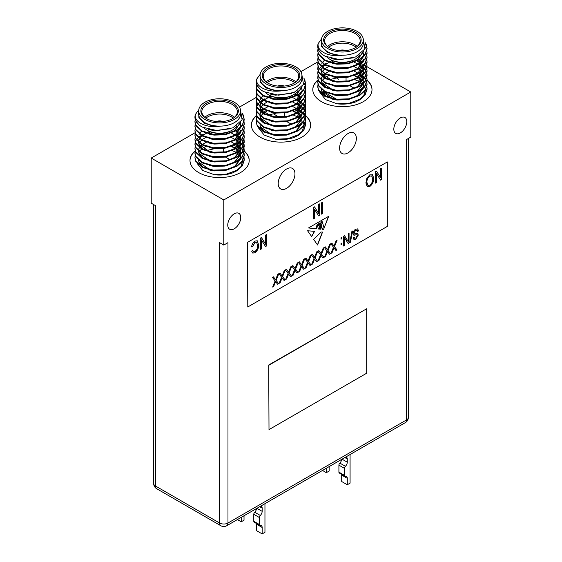 <?xml version="1.0" encoding="UTF-8"?>
<svg xmlns="http://www.w3.org/2000/svg" width="562" height="562" viewBox="0 0 562 562"><rect width="100%" height="100%" fill="white"/><g stroke="black" fill="none" stroke-linecap="round" stroke-linejoin="round"><path stroke-width="0.84" d="M316.835 225.594L316.167 226.711L316.961 227.343L317.382 226.367L316.905 225.615L316.308 226.795M311.685 236.609L314.572 231.361L307.569 230.743L311.685 236.609M313.666 239.419L321.19 232.001L322.567 232.064L317.558 244.969L313.666 239.419M284.288 270.561L285.292 269.978L282.602 276.63L285.067 279.883L284.063 280.459L282.11 277.881L280.136 282.728L279.131 283.311L281.597 277.199L278.914 273.659L279.918 273.083L282.103 275.963L284.288 270.561M297.256 263.065L298.26 262.489L295.577 269.135L298.043 272.387L297.038 272.97L295.085 270.392L293.111 275.24L292.107 275.816L294.572 269.711L291.889 266.17L292.893 265.587L295.078 268.474L297.256 263.065M310.231 255.577L311.236 255L308.552 261.646L311.018 264.899L310.013 265.482L308.053 262.897L306.086 267.751L305.082 268.327L307.547 262.222L304.857 258.682L305.868 258.099L308.046 260.979L310.231 255.577M323.206 248.088L324.211 247.505L321.527 254.157L323.993 257.41L322.988 257.993L321.028 255.408L319.061 260.255L318.057 260.838L320.523 254.734L317.832 251.186L318.837 250.61L321.021 253.49L323.206 248.088M336.181 240.599L337.186 240.016L334.495 246.669L336.968 249.921L335.964 250.497L334.004 247.919L332.037 252.767L331.025 253.35L333.498 247.238L330.807 243.697L331.812 243.121L333.997 246.001L336.181 240.599M341.036 243.508L341.914 243.002L341.914 244.4L341.036 244.906L341.036 243.508M351.889 231.403L352.564 231.01L350.449 242.264L349.775 242.651L351.889 231.403M255 242.405L252.626 246.592L251.6 246.894C251.917 244.4 253.041 242.468 254.972 241.091L257.248 240.782L258.653 244.892C258.759 248.095 257.501 250.75 254.881 252.851L252.774 253.069L251.727 251.263L252.752 250.371L253.518 251.657L254.923 251.488C256.876 249.886 257.782 247.884 257.628 245.489L256.623 242.229L254.86 242.327L252.626 246.592M318.689 204.456L319.715 203.865L319.715 215.267L318.619 215.899L314.453 209.212L314.453 218.302L313.427 218.899L313.427 207.49L314.523 206.858L318.689 213.532L318.689 204.456M372.184 174.494L373.716 178.238C373.835 181.561 372.529 184.315 369.796 186.5L367.288 186.746L365.89 182.896L366.895 178.217L369.803 174.796L372.718 174.901L372.255 174.536M247.786 242.524L247.786 306.978L387.33 226.409L387.33 161.954L247.512 242.363L247.786 306.978M380.643 168.684L381.668 168.094L381.668 179.496L380.579 180.128L376.407 173.44L376.407 182.531L375.381 183.128L375.381 171.719L376.484 171.087L380.643 177.768L380.643 168.684M321.64 202.749L322.665 202.158L322.665 213.567L321.64 214.157L321.64 202.749M265.58 235.113L266.606 234.523L266.606 245.931L265.517 246.556L261.351 239.876L261.351 248.966L260.318 249.556L260.318 238.155L261.421 237.515L265.58 244.196L265.58 235.113M355.683 229.212L357.713 228.91L358.514 230.877L357.636 231.509L357.081 230.202L355.606 230.392L353.898 233.054L354.236 233.876L357.685 233.63L358.296 235.057L355.837 239.152L353.948 239.433L353.238 237.733L354.116 237.094L354.594 238.232L355.809 238.021L357.418 235.534L357.137 234.705L353.603 235.035L353.02 233.595C353.175 231.663 354.067 230.195 355.683 229.212M348.18 233.666L349.058 233.16L349.058 242.939L348.124 243.479L344.555 237.747L344.555 245.538L343.67 246.044L343.67 236.272L344.611 235.731L348.18 241.449L348.18 233.666M341.036 237.796L341.914 237.283L341.914 238.681L341.036 239.194L341.036 237.796M329.69 244.344L330.695 243.76L328.011 250.413L330.477 253.666L329.473 254.242L327.52 251.664L325.546 256.511L324.541 257.094L327.007 250.989L324.323 247.442L325.328 246.866L327.513 249.746L329.69 244.344M316.722 251.832L317.727 251.249L315.036 257.902L317.502 261.154L316.497 261.737L314.544 259.152L312.57 264L311.566 264.583L314.032 258.478L311.348 254.93L312.353 254.354L314.537 257.234L316.722 251.832M303.747 259.321L304.752 258.745L302.061 265.39L304.534 268.643L303.522 269.226L301.569 266.641L299.595 271.495L298.591 272.071L301.063 265.966L298.373 262.426L299.377 261.843L301.562 264.73L303.747 259.321M290.772 266.817L291.776 266.233L289.093 272.879L291.559 276.139L290.554 276.715L288.594 274.137L286.627 278.984L285.622 279.567L288.088 273.455L285.398 269.915L286.402 269.331L288.587 272.219L290.772 266.817M277.797 274.305L278.801 273.722L276.118 280.375L278.583 283.627L277.579 284.203L275.619 281.625L273.652 286.472L272.647 287.056L275.113 280.951L272.422 277.403L273.427 276.827L275.612 279.707L277.797 274.305M319.3 229.008L319.258 229.064C319.413 227.498 319.335 227.491 319.026 229.036L318.275 228.966L319.806 226.1L320.256 223.543L318.633 225.713L318.359 225.383L316.16 228.748L308.454 227.975L328.679 216.3L323.564 229.5L322.307 229.366L323.564 226.395L322.714 223.114L322.047 223.472L321.59 221.878C320.593 223.149 320.551 224.105 321.457 224.751L321.457 227.42L320.705 229.205L320.249 229.163L321.155 227.47L320.916 224.779M321.078 225.074C320.178 225.425 320.031 226.254 320.642 227.561L319.708 229.106L320.284 227.968L320.192 226.992L319.595 227.259L320.192 226.992M319.757 227.849L319.455 227.174L320.052 226.907L319.455 227.174L319.427 229.078M319.258 229.064C319.413 227.498 319.335 227.491 319.026 229.036L318.31 228.903M387.33 161.954L247.512 242.363M381.528 168.171L381.668 179.496M381.528 179.418L380.502 180.009M376.407 182.531L376.407 173.44M376.273 182.453L375.381 182.966M376.414 171.122L380.643 177.768M372.578 174.824L373.716 178.238M373.575 178.154C373.695 181.477 372.388 184.231 369.656 186.422L369.796 186.5M369.656 186.422L367.218 186.703M371.594 175.92L369.67 176.039C367.632 177.697 366.663 179.77 366.775 182.257L367.204 184.582L367.871 185.291M369.789 185.172C371.882 183.472 372.845 181.35 372.69 178.807L371.665 175.962L369.81 176.124C367.766 177.782 366.803 179.847 366.916 182.334L367.941 185.334L369.789 185.172M322.525 202.243L322.665 213.567M322.525 213.483L321.64 213.996M319.574 203.943L319.715 215.267M319.574 215.19L318.549 215.78M314.453 218.302L314.453 209.212M314.313 218.225L313.427 218.737M314.46 206.893L318.689 213.532M266.465 234.6L266.606 245.931M266.465 245.847L265.44 246.437M261.351 248.966L261.351 239.876M261.211 248.882L260.318 249.395M261.351 237.557L265.58 244.196M252.486 246.514L251.621 246.76M257.178 240.74L258.653 244.892M258.513 244.814C258.625 248.018 257.361 250.666 254.741 252.767L254.881 252.851M254.741 252.767L252.71 253.026M252.661 250.455L253.455 251.614M256.553 242.194L254.86 242.327M357.643 228.875L358.514 230.877M358.373 230.792L357.615 231.34M357.01 230.167L355.606 230.392M355.472 230.315L353.898 233.054M353.758 232.977L354.165 233.834M357.615 233.595L358.296 235.057M358.156 234.972L355.837 239.152M355.697 239.068L353.877 239.391M353.997 237.185L354.524 238.19M354.327 235.176L357.137 234.705M354.186 235.099L353.54 234.993M352.388 231.108L350.449 242.264M350.309 242.18L349.81 242.468M348.918 233.244L349.058 242.939M348.918 242.854L348.047 243.36M344.555 245.538L344.555 237.747M344.415 245.461L343.67 245.889M344.548 235.766L348.18 241.449M341.773 243.079L341.914 244.4M341.773 244.315L341.036 244.744M341.773 237.368L341.914 238.681M341.773 238.604L341.036 239.033M336.961 240.143L334.495 246.669M334.362 246.585L336.968 249.921M336.828 249.837L335.872 250.385M332.037 252.767L334.004 247.919M331.896 252.689L331.116 253.139M331.756 243.149L333.997 246.001M330.477 243.894L328.011 250.413M327.871 250.329L330.477 253.666M330.337 253.581L329.388 254.129M325.546 256.511L327.52 251.664M325.405 256.434L324.625 256.883M325.272 246.894L327.513 249.746M323.986 247.638L321.527 254.157M321.387 254.073L323.993 257.41M323.853 257.326L322.904 257.881M319.061 260.255L321.028 255.408M318.921 260.178L318.141 260.627M318.787 250.638L321.021 253.49M317.502 251.383L315.036 257.902M314.896 257.817L317.502 261.154M317.361 261.077L316.413 261.625M312.57 264L314.544 259.152M312.43 263.922L311.65 264.372M312.296 254.382L314.537 257.234M311.011 255.127L308.552 261.646M308.412 261.569L311.018 264.899M310.877 264.821L309.929 265.369M306.086 267.751L308.053 262.897M305.946 267.667L305.166 268.116M305.812 258.134L308.046 260.979M304.527 258.871L302.061 265.39M301.92 265.313L304.534 268.643M304.393 268.566L303.438 269.114M299.595 271.495L301.569 266.641M299.462 271.411L298.675 271.86M299.321 261.878L301.562 264.73M298.036 262.616L295.577 269.135M295.436 269.058L298.043 272.387M297.902 272.31L296.954 272.858M293.111 275.24L295.085 270.392M292.971 275.155L292.191 275.605M292.837 265.622L295.078 268.474M291.552 266.36L289.093 272.879M288.952 272.802L291.559 276.139M291.418 276.054L290.47 276.602M286.627 278.984L288.594 274.137M286.487 278.9L285.707 279.356M286.353 269.367L288.587 272.219M285.067 270.104L282.602 276.63M282.461 276.546L285.067 279.883M284.927 279.799L283.979 280.347M280.136 282.728L282.11 277.881M279.995 282.651L279.216 283.1M279.862 273.111L282.103 275.963M278.576 273.856L276.118 280.375M275.977 280.29L278.583 283.627M278.443 283.543L277.495 284.091M273.652 286.472L275.619 281.625M273.511 286.395L272.732 286.845M273.378 276.855L275.612 279.707M317.453 244.814L322.398 232.057M319.005 225.236C320.101 223.873 320.2 223.17 319.307 223.121L319.904 222.896L319.307 223.121C318.338 224.329 318.24 225.032 319.005 225.236L318.513 225.257M320.157 223.613L319.666 224.294M319.455 224.772L318.563 225.657M318.289 225.369L317.804 225.629M317.572 225.98L317.375 226.353M316.926 227.343L316.16 228.748M316.02 228.671L308.552 227.919M323.564 229.5L328.461 216.426M323.424 229.415L322.335 229.303M321.914 223.395L322.714 223.114M321.316 224.667C320.41 224.027 320.452 223.072 321.45 221.8L321.59 221.878M321.316 224.688L321.457 227.42M321.316 227.336L320.705 229.205M320.937 224.997C320.038 225.341 319.89 226.17 320.509 227.477L320.642 227.561M319.975 229.134L320.024 228.615M320.27 228.032L320.509 227.477M319.546 228.523L319.623 227.772M319.279 227.673L318.9 227.8M319.118 228.98C319.279 227.42 319.202 227.413 318.886 228.959M321.731 222.264L322.567 222.924C322.665 221.814 322.384 221.47 321.731 221.892L322.426 222.847M322.012 223.002L322.567 222.924M322.117 221.583L321.597 222.187M322.047 221.526L321.597 221.814M316.167 226.711L316.476 227.259M318.352 224.484C317.249 224.161 317.01 224.652 317.642 225.973L318.19 223.936M317.242 225.889L317.642 225.973M318.218 224.4C317.108 224.076 316.877 224.575 317.502 225.889M318.865 225.151C318.099 224.955 318.204 224.252 319.167 223.044M311.552 236.525L314.432 231.277M268.72 364.991L269.001 429.607L366.684 373.21L366.684 308.756L268.72 364.991L269.001 429.607M366.684 308.756L269.001 365.152M236.63 125.832A17.759 10.256 180 0 1 232.162 130.18A17.759 10.256 180 0 1 207.041 130.18A17.759 10.256 180 0 1 204.139 127.974M204.765 117.289A17.759 10.256 180 0 1 232.162 115.681A17.759 10.256 180 0 1 234.431 117.289M233.321 118.16A16.776 9.687 0 0 0 231.46 116.889A16.776 9.687 0 0 0 205.882 118.16M217.993 121.631A4.243 2.452 180 0 1 221.203 121.631M206.345 118.498L206.345 118.498A18.75 10.826 180 0 1 206.345 103.19A18.75 10.826 180 0 1 232.858 103.19A18.75 10.826 180 0 1 232.858 118.498A18.75 10.826 180 0 1 206.345 118.498M232.499 118.701A17.759 10.256 0 0 0 237.361 111.648A17.759 10.256 0 0 0 232.162 104.399A17.759 10.256 0 0 0 212.801 102.172A17.759 10.256 0 0 0 201.842 111.648A17.759 10.256 0 0 0 206.704 118.701M222.7 121.518A4.932 2.845 0 0 0 216.496 121.518M222.39 121.547A4.932 2.845 0 0 0 216.806 121.547M198.681 110.84L198.681 114.065A20.92 12.076 0 0 0 204.807 122.607A20.92 12.076 0 0 0 227.603 125.221A20.92 12.076 0 0 0 240.522 114.065L240.522 110.84A20.92 12.076 0 0 0 234.389 102.305A20.92 12.076 0 0 0 211.593 99.685A20.92 12.076 0 0 0 198.681 110.84A20.92 12.076 0 0 0 204.807 119.383A20.92 12.076 0 0 0 227.603 122.003A20.92 12.076 0 0 0 240.522 110.84M240.487 110.194L242.103 119.854L232.794 127.862L217.08 130.63L202.229 127.075L199.391 125.291A24.672 14.24 180 0 1 194.93 117.128A24.672 14.24 180 0 1 195.358 114.5C194.684 118.744 197.424 122.165 203.57 124.75C208.144 126.457 213.349 127.005 219.201 126.408C213.553 126.295 208.713 125.108 204.673 122.839L198.843 117.437L198.681 111.416M242.665 114.493L244.266 119.509M242.391 113.51L243.43 115.365L244.266 119.79L242.341 125.6L237.045 130.426L225.987 134.487L213.216 134.859L202.158 131.543L195.773 125.53L194.93 122.024L195.19 119.509M244.266 119.228L242.341 125.045L237.045 129.864L225.987 133.925L213.216 134.297L202.158 130.988L195.773 124.975L194.93 121.469M244.056 157.557L244.266 160.072L242.341 165.881L237.045 170.708L232.619 172.892A24.672 14.24 0 0 1 214.312 174.705L202.798 170.539L197.114 163.401M236.581 148.607L238.365 149.773M239.728 150.855L240.311 151.382M244.266 159.51L242.341 165.326L237.045 170.153L226.563 174.094L214.312 174.705M237.045 144.975L239.054 146.373M239.398 146.654L239.995 147.174M240.164 147.321L241.414 148.614M241.653 148.895L242.988 150.848M243.142 151.129L243.915 153.082M243.992 153.363L244.266 155.316M244.056 153.082L244.266 155.597L242.341 161.406L237.045 166.233L225.987 170.293L213.216 170.665L202.158 167.35L195.773 161.343L194.93 157.831L195.19 155.316M237.045 144.413L238.365 145.298M239.728 146.38L240.164 146.766M240.311 146.9L241.653 148.333M241.878 148.614L243.142 150.567M243.276 150.848L243.992 152.801M244.266 155.035L242.341 160.851L237.045 165.671L225.987 169.731L213.216 170.103L202.158 166.795L195.773 160.781L194.93 157.276M244.056 148.607L244.266 151.122L242.341 156.931L237.045 161.758L225.987 165.818L213.216 166.19L202.158 162.875L195.773 156.861L194.93 153.356L195.19 150.841A29.603 17.092 0 0 0 189.998 160.472A29.603 17.092 0 0 0 198.667 172.555A29.603 17.092 0 0 0 230.926 176.264A29.603 17.092 0 0 0 249.205 160.472A29.603 17.092 0 0 0 244.266 151.023M237.045 139.938L238.653 141.034M239.728 141.898L240.501 142.608M240.627 142.734L241.653 143.858M241.878 144.139L243.142 146.092M243.276 146.373L243.992 148.326M244.266 150.56L242.341 156.376L237.045 161.196L225.987 165.256L213.216 165.628L202.158 162.32L195.773 156.306L194.93 152.801M236.089 135.456L238.07 136.692M238.365 136.91L239.054 137.423M239.398 137.704L241.414 139.664M241.653 139.945L242.988 141.898M243.142 142.179L243.915 144.132M243.992 144.406L244.266 146.366M244.056 144.125L244.266 146.647L242.341 152.457L237.045 157.283L225.987 161.343L213.216 161.715L202.158 158.4L195.773 152.386L194.93 148.881L195.19 146.366M237.045 135.463L238.365 136.348M239.728 137.423L241.653 139.383M241.878 139.664L243.142 141.617M243.276 141.898L243.992 143.851M244.266 146.085L242.341 151.895L237.045 156.721L225.987 160.781L213.216 161.154L202.158 157.838L195.773 151.831L194.93 148.326M244.056 139.65L244.266 142.165L242.341 147.982L237.045 152.808L225.987 156.861L213.216 157.241L202.158 153.925L195.773 147.911L194.93 144.406L195.19 141.891M237.045 130.988L238.653 132.077M239.728 132.948L240.164 133.335M244.266 141.61L242.341 147.42L237.045 152.246L225.987 156.306L213.216 156.679L202.158 153.363L195.773 147.349L194.93 143.844M244.056 135.175L244.266 137.69L242.341 143.507L237.045 148.326L225.987 152.386L213.216 152.759L202.158 149.45L195.773 143.436L194.93 139.931L195.19 137.416M244.266 137.135L242.341 142.945L237.045 147.771L225.987 151.831L213.216 152.204L202.158 148.888L195.773 142.874L194.93 139.369M244.056 130.7L244.266 133.215L242.341 139.032L237.045 143.851L225.987 147.911L213.216 148.284L202.158 144.975L195.773 138.962L194.93 135.456L195.19 132.941M239.363 123.682L240.164 124.385M244.266 132.66L242.341 138.47L237.045 143.296L225.987 147.349L213.216 147.729L202.158 144.413L195.773 138.4L194.93 134.894M244.056 126.225L244.266 128.74L242.341 134.55L237.045 139.376L225.987 143.436L213.216 143.809L202.158 140.493L195.773 134.487L194.93 130.981L195.19 128.459M244.266 128.178L242.341 133.995L237.045 138.821L225.987 142.874L213.216 143.247L202.158 139.938L195.773 133.925L194.93 130.419M244.056 121.75L244.266 124.265L242.341 130.075L237.045 134.901L225.987 138.962L213.216 139.334L202.158 136.018L195.773 130.012L194.93 126.499L195.19 123.984M242.622 118.336L243.992 121.469M244.266 123.703L242.341 129.52L237.045 134.339L225.987 138.4L213.216 138.772L202.158 135.463L195.773 129.45L194.93 125.944M231.748 146.366L236.089 148.326M194.937 144.125L195.274 142.172M195.365 141.891L196.321 139.938M196.51 139.664L198.203 137.704M198.505 137.423L199.454 136.643M199.686 136.468L201.175 135.463M201.653 135.182L203.556 134.206M209.471 132.239L210.771 131.972M234.354 134.571L235.576 135.175M206.338 132.555L209.471 131.677M236.202 126.569L237.045 127.068M236.454 126.155L237.045 126.506M298.036 90.384A17.759 10.256 180 0 1 293.561 94.732A17.759 10.256 180 0 1 268.439 94.732A17.759 10.256 180 0 1 265.538 92.526M266.163 81.841A17.759 10.256 180 0 1 293.561 80.225A17.759 10.256 180 0 1 295.837 81.841M294.72 82.712A16.776 9.687 0 0 0 292.858 81.434A16.776 9.687 0 0 0 267.28 82.712M279.391 86.176A4.243 2.452 180 0 1 282.609 86.176M267.744 83.05L267.744 83.05A18.75 10.826 180 0 1 267.744 67.742A18.75 10.826 180 0 1 294.256 67.742A18.75 10.826 180 0 1 294.256 83.05A18.75 10.826 180 0 1 267.744 83.05M293.898 83.246A17.759 10.256 0 0 0 298.759 76.2A17.759 10.256 0 0 0 293.561 68.95A17.759 10.256 0 0 0 274.2 66.723A17.759 10.256 0 0 0 263.241 76.2A17.759 10.256 0 0 0 268.102 83.246M284.098 86.07A4.932 2.845 0 0 0 277.902 86.07M283.789 86.098A4.932 2.845 0 0 0 278.211 86.098M260.08 75.392L260.08 78.617A20.92 12.076 0 0 0 266.205 87.159A20.92 12.076 0 0 0 289.008 89.772A20.92 12.076 0 0 0 301.92 78.617L301.92 75.392A20.92 12.076 0 0 0 295.795 66.857A20.92 12.076 0 0 0 272.992 64.237A20.92 12.076 0 0 0 260.08 75.392A20.92 12.076 0 0 0 266.205 83.935A20.92 12.076 0 0 0 289.008 86.555A20.92 12.076 0 0 0 301.92 75.392M301.885 74.739L303.508 84.398L294.193 92.414L278.478 95.182L263.627 91.627L260.789 89.843A24.672 14.24 180 0 1 256.328 81.68A24.672 14.24 180 0 1 256.757 79.045C256.082 83.295 258.822 86.717 264.969 89.302C269.542 91.009 274.755 91.557 280.607 90.953C274.951 90.847 270.111 89.66 266.072 87.391L260.241 81.989L260.08 75.968M304.07 79.045L305.665 84.061M303.789 78.062L304.829 79.916L305.672 84.342L303.74 90.152L298.443 94.978L287.386 99.038L274.614 99.411L263.557 96.095L257.171 90.082L256.328 86.576L256.595 84.061M305.672 83.78L303.74 89.59L298.443 94.416L287.386 98.476L274.614 98.849L263.557 95.533L257.171 89.527L256.328 86.021M305.454 122.109L305.672 124.624L303.74 130.433L298.443 135.259L294.017 137.444A24.672 14.24 0 0 1 275.71 139.257L264.196 135.091L258.513 127.953M297.979 113.159L299.771 114.325M301.127 115.407L301.71 115.927M305.672 124.061L303.74 129.878L298.443 134.697L287.962 138.645L275.71 139.257M298.443 109.527L300.452 110.925M300.796 111.206L301.401 111.726M301.562 111.873L302.813 113.166M303.051 113.447L304.386 115.4M304.541 115.681L305.314 117.634M305.391 117.915L305.665 119.868M305.454 117.634L305.672 120.149L303.74 125.958L298.443 130.784L287.386 134.845L274.614 135.217L263.557 131.901L257.171 125.888L256.328 122.383L256.595 119.868M298.443 108.965L299.771 109.85M301.127 110.925L301.562 111.318M301.71 111.452L303.051 112.885M303.276 113.166L304.541 115.119M304.681 115.4L305.391 117.353M305.672 119.587L303.74 125.403L298.443 130.222L287.386 134.283L274.614 134.655L263.557 131.346L257.171 125.333L256.328 121.828M305.454 113.152L305.672 115.674L303.74 121.483L298.443 126.31L287.386 130.37L274.614 130.742L263.557 127.426L257.171 121.413L256.328 117.908L256.595 115.393M298.443 104.49L300.052 105.586M301.127 106.45L301.899 107.159M302.033 107.286L303.051 108.41M303.276 108.691L304.541 110.644M304.681 110.925L305.391 112.878M305.672 115.112L303.74 120.921L298.443 125.748L287.386 129.808L274.614 130.18L263.557 126.864L257.171 120.858L256.328 117.353M297.488 100.008L299.469 101.244M299.771 101.455L300.452 101.975M300.796 102.256L302.813 104.216M303.051 104.497L304.386 106.45M304.541 106.731L305.314 108.677M305.391 108.958L305.665 110.918M305.454 108.677L305.672 111.192L303.74 117.008L298.443 121.835L287.386 125.888L274.614 126.267L263.557 122.952L257.171 116.938L256.328 113.433L256.595 110.918M298.443 100.015L299.771 100.9M301.127 101.975L303.051 103.935M303.276 104.216L304.541 106.169M304.681 106.45L305.391 108.403M305.672 110.637L303.74 116.446L298.443 121.273L287.386 125.333L274.614 125.705L263.557 122.39L257.171 116.383L256.328 112.871M305.454 104.202L305.672 106.717L303.74 112.533L298.443 117.353L287.386 121.413L274.614 121.785L263.557 118.477L257.171 112.463L256.328 108.958L256.595 106.443M298.443 95.533L300.052 96.629M301.127 97.5L301.562 97.886M305.672 106.162L303.74 111.971L298.443 116.798L287.386 120.858L274.614 121.23L263.557 117.915L257.171 111.901L256.328 108.396M305.454 99.727L305.672 102.242L303.74 108.059L298.443 112.878L287.386 116.938L274.614 117.31L263.557 114.002L257.171 107.988L256.328 104.483L256.595 101.968M305.672 101.687L303.74 107.497L298.443 112.323L287.386 116.383L274.614 116.755L263.557 113.44L257.171 107.426L256.328 103.921M305.454 95.252L305.672 97.767L303.74 103.577L298.443 108.403L287.386 112.463L274.614 112.836L263.557 109.52L257.171 103.513L256.328 100.008L256.595 97.493M300.761 88.234L301.562 88.936M305.672 97.205L303.74 103.022L298.443 107.848L287.386 111.901L274.614 112.274L263.557 108.965L257.171 102.951L256.328 99.446M305.454 90.777L305.672 93.292L303.74 99.102L298.443 103.928L287.386 107.988L274.614 108.361L263.557 105.045L257.171 99.038L256.328 95.526L256.595 93.011M305.672 92.73L303.74 98.547L298.443 103.366L287.386 107.426L274.614 107.799L263.557 104.49L257.171 98.476L256.328 94.971M305.454 86.302L305.672 88.817L303.74 94.627L298.443 99.453L287.386 103.513L274.614 103.886L263.557 100.57L257.171 94.556L256.328 91.051L256.595 88.536M304.021 82.888L305.391 86.021M305.672 88.255L303.74 94.072L298.443 98.891L287.386 102.951L274.614 103.324L263.557 100.015L257.171 94.002L256.328 90.496M293.146 110.918L297.488 112.878M256.335 108.677L256.672 106.724M256.764 106.443L257.726 104.49M257.909 104.209L259.602 102.256M259.904 101.975L260.852 101.195M261.084 101.012L262.573 100.015M263.051 99.734L264.955 98.757M270.87 96.79L272.17 96.516M295.752 99.123L296.975 99.727M267.737 97.107L270.87 96.228M297.6 91.121L298.443 91.62M297.86 90.707L298.443 91.058M359.434 54.936A17.759 10.256 180 0 1 354.959 59.284A17.759 10.256 180 0 1 329.838 59.284A17.759 10.256 180 0 1 326.936 57.078M327.569 46.393A17.759 10.256 180 0 1 354.959 44.777A17.759 10.256 180 0 1 357.235 46.393M356.118 47.264A16.776 9.687 0 0 0 354.264 45.986A16.776 9.687 0 0 0 328.679 47.264M340.797 50.728A4.243 2.452 180 0 1 344.007 50.728M329.142 47.601L329.142 47.601A18.75 10.826 180 0 1 329.142 32.294A18.75 10.826 180 0 1 355.655 32.294A18.75 10.826 180 0 1 355.655 47.601A18.75 10.826 180 0 1 329.142 47.601M355.296 47.798A17.759 10.256 0 0 0 360.158 40.752A17.759 10.256 0 0 0 354.959 33.502A17.759 10.256 0 0 0 335.605 31.275A17.759 10.256 0 0 0 324.639 40.752A17.759 10.256 0 0 0 329.501 47.798M345.504 50.622A4.932 2.845 0 0 0 339.3 50.622M345.194 50.65A4.932 2.845 0 0 0 339.61 50.65M321.478 39.944L321.478 43.169A20.92 12.076 0 0 0 327.611 51.711A20.92 12.076 0 0 0 350.407 54.324A20.92 12.076 0 0 0 363.319 43.169L363.319 39.944A20.92 12.076 0 0 0 357.193 31.409A20.92 12.076 0 0 0 334.397 28.788A20.92 12.076 0 0 0 321.478 39.944A20.92 12.076 0 0 0 327.611 48.487A20.92 12.076 0 0 0 350.407 51.1A20.92 12.076 0 0 0 363.319 39.944M363.291 39.291L364.907 48.95L355.591 56.959L339.877 59.734L325.026 56.179L322.188 54.395A24.672 14.24 180 0 1 317.734 46.232A24.672 14.24 180 0 1 318.155 43.597C317.481 47.847 320.221 51.268 326.367 53.854C330.941 55.554 336.153 56.109 342.005 55.505C336.357 55.399 331.51 54.212 327.477 51.943L321.64 46.534L321.478 40.52M365.469 43.597L367.063 48.613M365.188 42.614L366.227 44.468L367.07 48.894L365.138 54.704L359.842 59.53L348.784 63.583L336.013 63.963L324.955 60.647L318.57 54.633L317.734 51.128L317.994 48.613M367.07 48.332L365.138 54.142L359.842 58.968L348.784 63.028L336.013 63.401L324.955 60.085L318.57 54.078L317.734 50.566M366.86 86.66L367.07 89.175L365.138 94.985L359.842 99.811L355.423 101.996A24.672 14.24 0 0 1 337.109 103.808L325.595 99.643L319.918 92.505M359.378 77.711L361.169 78.877M362.532 79.952L363.108 80.478M367.07 88.613L365.138 94.43L359.842 99.249L349.36 103.197L337.109 103.808M359.842 74.072L361.851 75.477M362.202 75.758L362.799 76.277M362.961 76.425L364.218 77.718M364.45 77.999L365.792 79.952M365.939 80.233L366.719 82.185M366.789 82.459L367.063 84.419M366.86 82.185L367.07 84.7L365.138 90.51L359.842 95.336L348.784 99.397L336.013 99.769L324.955 96.453L318.57 90.44L317.734 86.934L317.994 84.419M359.842 73.517L361.169 74.402M362.532 75.477L362.961 75.87M363.108 76.003L364.45 77.437M364.675 77.718L365.939 79.671M366.08 79.952L366.789 81.904M367.07 84.138L365.138 89.948L359.842 94.774L348.784 98.835L336.013 99.207L324.955 95.891L318.57 89.885L317.734 86.379M366.86 77.704L367.07 80.225L365.138 86.035L359.842 90.861L348.784 94.915L336.013 95.294L324.955 91.978L318.57 85.965L317.734 82.459L317.994 79.945M359.842 69.042L361.45 70.131M362.532 71.002L363.305 71.711M363.431 71.838L364.45 72.962M364.675 73.243L365.939 75.196M366.08 75.477L366.789 77.43M367.07 79.663L365.138 85.473L359.842 90.299L348.784 94.36L336.013 94.732L324.955 91.416L318.57 85.41L317.734 81.897M358.886 64.56L360.867 65.796M361.169 66.007L361.851 66.527M362.202 66.808L364.218 68.768M364.45 69.042L365.792 71.002M365.939 71.276L366.719 73.229M366.789 73.51L367.063 75.47M366.86 73.229L367.07 75.744L365.138 81.56L359.842 86.386L348.784 90.44L336.013 90.812L324.955 87.503L318.57 81.49L317.734 77.985L317.994 75.47M359.842 64.56L361.169 65.452M362.532 66.527L364.45 68.487M364.675 68.768L365.939 70.721M366.08 71.002L366.789 72.948M367.07 75.189L365.138 80.998L359.842 85.824L348.784 89.885L336.013 90.257L324.955 86.941L318.57 80.928L317.734 77.423M366.86 68.754L367.07 71.269L365.138 77.085L359.842 81.904L348.784 85.965L336.013 86.337L324.955 83.028L318.57 77.015L317.734 73.51L317.994 70.995M359.842 60.085L361.45 61.181M362.532 62.052L362.961 62.438M367.07 70.714L365.138 76.523L359.842 81.35L348.784 85.41L336.013 85.782L324.955 82.466L318.57 76.453L317.734 72.948M366.86 64.279L367.07 66.794L365.138 72.61L359.842 77.43L348.784 81.49L336.013 81.862L324.955 78.554L318.57 72.54L317.734 69.035L317.994 66.52M367.07 66.232L365.138 72.048L359.842 76.875L348.784 80.928L336.013 81.3L324.955 77.992L318.57 71.978L317.734 68.473M366.86 59.804L367.07 62.319L365.138 68.128L359.842 72.955L348.784 77.015L336.013 77.387L324.955 74.072L318.57 68.065L317.734 64.56L317.994 62.038M362.16 52.786L362.961 53.488M367.07 61.757L365.138 67.573L359.842 72.393L348.784 76.453L336.013 76.825L324.955 73.517L318.57 67.503L317.734 63.998M366.86 55.329L367.07 57.844L365.138 63.654L359.842 68.48L348.784 72.54L336.013 72.912L324.955 69.597L318.57 63.583L317.734 60.078L317.994 57.563M367.07 57.282L365.138 63.099L359.842 67.918L348.784 71.978L336.013 72.35L324.955 69.042L318.57 63.028L317.734 59.523M366.86 50.854L367.07 53.369L365.138 59.179L359.842 64.005L348.784 68.065L336.013 68.438L324.955 65.122L318.57 59.108L317.734 55.603L317.994 53.088M365.419 47.44L366.789 50.573M367.07 52.807L365.138 58.617L359.842 63.443L348.784 67.503L336.013 67.876L324.955 64.56L318.57 58.553L317.734 55.048M354.545 75.47L358.886 77.43M317.734 73.229L318.071 71.276M318.162 70.995L319.125 69.042M319.307 68.761L321 66.808M321.302 66.527L322.251 65.74M322.483 65.564L323.979 64.567M324.45 64.286L326.353 63.309M332.268 61.342L333.575 61.068M357.151 63.668L358.373 64.279M329.135 61.658L332.268 60.78M359.006 55.673L359.842 56.172M359.258 55.259L359.842 55.61M301.935 112.941A29.603 17.092 0 0 0 301.267 112.569M301.049 112.449A29.603 17.092 0 0 0 300.227 112.028M299.455 111.662A29.603 17.092 0 0 0 298.858 111.395M298.45 111.22A29.603 17.092 0 0 0 295.289 110.054M256.581 115.358A29.603 17.092 0 0 0 251.397 125.024A29.603 17.092 0 0 0 260.065 137.107A29.603 17.092 0 0 0 292.331 140.816A29.603 17.092 0 0 0 310.603 125.024A29.603 17.092 0 0 0 305.672 115.575M256.504 115.751A29.603 17.092 0 0 0 251.397 125.185M363.333 77.493A29.603 17.092 0 0 0 362.666 77.12M362.448 77.001A29.603 17.092 0 0 0 361.626 76.58M360.853 76.214A29.603 17.092 0 0 0 360.256 75.947M359.849 75.772A29.603 17.092 0 0 0 356.687 74.606M317.98 79.909A29.603 17.092 0 0 0 312.795 89.576A29.603 17.092 0 0 0 321.471 101.659A29.603 17.092 0 0 0 353.73 105.361A29.603 17.092 0 0 0 372.002 89.576A29.603 17.092 0 0 0 367.07 80.127M317.902 80.303A29.603 17.092 0 0 0 312.802 89.737M286.585 188.347A11.844 6.835 120 0 0 294.319 177.915A11.844 6.835 120 0 0 292.5 168.424A11.844 6.835 120 0 0 286.585 169.014A11.844 6.835 120 0 0 278.843 179.447A11.844 6.835 120 0 0 280.663 188.937A11.844 6.835 120 0 0 286.585 188.347M347.983 152.899A11.844 6.835 120 0 0 355.718 142.467A11.844 6.835 120 0 0 353.905 132.976A11.844 6.835 120 0 0 347.983 133.566A11.844 6.835 120 0 0 340.249 143.998A11.844 6.835 120 0 0 342.061 153.489A11.844 6.835 120 0 0 347.983 152.899M234.256 228.79A9.175 5.297 120 0 0 240.248 220.704A9.175 5.297 120 0 0 238.843 213.349A9.175 5.297 120 0 0 234.256 213.806A9.175 5.297 120 0 0 228.256 221.892A9.175 5.297 120 0 0 229.661 229.247A9.175 5.297 120 0 0 234.256 228.79M400.313 132.92A9.175 5.297 120 0 0 406.305 124.834A9.175 5.297 120 0 0 404.9 117.479A9.175 5.297 120 0 0 400.313 117.936A9.175 5.297 120 0 0 394.313 126.021A9.175 5.297 120 0 0 395.725 133.377A9.175 5.297 120 0 0 400.313 132.92M240.529 148.389A29.603 17.092 0 0 0 239.869 148.017M239.644 147.897A29.603 17.092 0 0 0 238.822 147.476M238.056 147.111A29.603 17.092 0 0 0 237.459 146.844M237.052 146.668A29.603 17.092 0 0 0 233.89 145.502M195.105 151.199A29.603 17.092 0 0 0 189.998 160.634M344.492 475.361A1.974 1.138 120 0 0 344.899 476.267L339.322 473.042A1.974 1.138 -60 0 1 338.914 472.143L344.492 475.361L344.492 468.364L338.914 465.139A1.974 1.138 -60 0 1 339.841 463.088A3.948 2.276 120 0 0 341.682 459.379M338.914 472.143L338.914 465.139M350.077 454.532L350.077 483.144L347.281 484.753L341.703 481.536L341.703 475.087A3.948 2.276 120 0 0 341.626 474.377M342.04 459.168L347.281 462.196A3.948 2.276 -60 0 1 345.426 466.305A1.974 1.138 120 0 0 344.492 468.364M344.899 476.267A1.974 1.138 120 0 0 345.426 476.344A3.948 2.276 -60 0 1 346.466 476.506A3.948 2.276 -60 0 1 347.281 478.311L341.703 475.087M347.281 484.753L347.281 478.311M345.827 456.983A3.948 2.276 -60 0 1 346.466 457.166A3.948 2.276 -60 0 1 347.281 458.971L344.829 457.559M347.281 462.196L347.281 458.971M326.353 468.223L326.353 472.67L329.142 471.061L329.142 466.615M326.353 472.67L322.504 470.45M259.37 524.508A1.974 1.138 120 0 0 259.777 525.414L254.2 522.189A1.974 1.138 -60 0 1 253.785 521.283L259.37 524.508L259.37 517.511L253.785 514.286A1.974 1.138 -60 0 1 254.719 512.228A3.948 2.276 120 0 0 256.56 508.519M253.785 521.283L253.785 514.286M264.955 503.678L264.955 532.291L262.159 533.9L256.581 530.676L256.581 524.234A3.948 2.276 120 0 0 256.504 523.517M256.918 508.315L262.159 511.343A3.948 2.276 -60 0 1 260.297 515.452A1.974 1.138 120 0 0 259.37 517.511M259.777 525.414A1.974 1.138 120 0 0 260.297 525.491A3.948 2.276 -60 0 1 261.344 525.646A3.948 2.276 -60 0 1 262.159 527.458L256.581 524.234M262.159 533.9L262.159 527.458M260.705 506.13A3.948 2.276 -60 0 1 261.344 506.313A3.948 2.276 -60 0 1 262.159 508.118L259.707 506.699M262.159 511.343L262.159 508.118M241.231 517.37L241.231 521.817L244.02 520.201L244.02 515.761M241.231 521.817L237.382 519.59M153.672 204.589L153.672 483.545A5.922 3.421 0 0 0 155.407 485.961L155.407 205.587L151.22 203.17L151.22 158.055L223.788 199.953L223.788 245.067L219.602 242.651L219.602 523.025A5.922 3.421 0 0 0 227.975 523.025L406.593 419.898L406.593 139.524L410.78 137.107L410.78 91.992L367.07 66.759M367.056 66.745L366.199 66.253M365.321 65.747L364.064 65.023M363.481 64.686L362.462 64.096M362.223 63.963L360.994 63.246M360.551 62.993L357.095 60.998M153.672 483.545A5.922 5.922 0 0 0 156.636 488.673A5.922 3.421 120 0 1 155.407 485.961L219.602 523.025A5.922 3.421 120 0 0 220.824 525.73A5.922 5.922 0 0 0 226.746 525.73A5.922 3.421 -120 0 0 227.975 523.025L227.975 242.651L223.788 245.067M410.78 91.992L223.788 199.953M317.93 61.806L300.888 71.648M256.532 97.254L239.489 107.096M195.133 132.702L151.22 158.055M207.736 130.581A16.776 9.687 0 0 0 231.46 130.581L232.162 130.18M231.923 150.497L235.794 152.176M236.216 152.407L239.588 154.894M241.758 157.718L242.672 160.346M242.735 160.802L240.641 167.35M199.391 125.291L195.773 121.055L194.937 117.346M240.669 122.228L234.523 130.651L227.589 133.594M240.115 122.902L240.388 123.71M240.466 123.984L240.705 125.944M240.705 130.419L240.627 131.557M240.494 132.246L234.523 139.601L227.589 142.544M198.899 134.901L199.236 134.121M199.96 132.948L201.554 131.213M233.272 129.471L234.881 130.426M235.85 131.115L237.909 132.948M238.646 133.819L239.398 134.908M240.318 136.896L240.466 137.416M240.705 139.369L240.627 140.514M240.494 141.195L234.523 148.551L227.589 151.494M209.507 151.55L199.215 144.582L198.555 142.509M199.447 138.765L198.491 141.61M198.8 139.65L199.236 138.603M200.17 137.142L201.554 135.688M231.418 133.054L235.295 135.182M235.85 135.59L237.642 137.149M238.646 138.294L239.56 139.657M240.318 141.371L240.691 144.919M198.899 143.851L199.236 143.078M199.96 141.898L201.554 140.163M202.524 139.383L205.636 137.557M231.418 137.528L234.881 139.376M235.85 140.064L237.909 141.905M238.646 142.769L239.56 144.139M240.705 148.326L240.627 149.464M240.494 150.152L234.523 157.508L227.589 160.451M209.507 160.5L199.215 153.531L198.555 151.459M198.899 148.326L199.236 147.553M200.17 146.099L201.554 144.638M214.782 139.657L215.766 139.573M231.418 142.003L235.295 144.132M235.85 144.539L237.909 146.38M238.646 147.244L239.398 148.333M240.318 150.321L240.627 153.939M240.494 154.627L234.523 161.982L227.589 164.926M198.899 152.801L199.236 152.028M200.17 150.574L201.554 149.113M202.524 148.333L205.636 146.506M231.418 146.478L235.295 148.614M235.85 149.014L237.909 150.855M238.646 151.719L240.171 154.381M240.466 155.316L240.627 158.414M240.494 159.102L234.523 166.457L227.589 169.401M209.507 169.45L199.215 162.488L198.555 160.409M206.591 150.56L214.782 148.614M219.201 126.408L214.136 126.155L204.673 123.38L198.885 117.528M230.28 128.803L214.136 130.637L208.635 129.471M240.705 122.186L234.523 131.213L225.06 134.74L214.136 135.112L209.507 134.206M239.946 123.078L240.304 123.991M240.388 124.265L240.705 126.225M240.627 127.644L234.523 135.688L225.06 139.214L214.136 139.587L209.507 138.681M240.627 132.119L234.523 140.163L225.06 143.689L214.136 144.062L209.507 143.155M240.627 136.594L234.523 144.638L225.06 148.164L214.136 148.537L209.507 147.63M240.627 141.069L234.523 149.113L225.06 152.639L214.136 153.012L209.507 152.105M203.472 149.541L199.215 145.144L198.498 142.46M199.686 138.385L200.17 137.704M200.395 137.423L201.955 135.913M202.376 135.575L206.338 133.32M240.627 145.544L234.523 153.588L225.06 157.114L214.136 157.486L209.507 156.58M240.627 150.026L234.523 158.062L225.06 161.589L214.136 161.968L209.507 161.062M203.472 158.491L199.215 154.093L198.498 151.41M198.498 150.841L198.899 148.888M199.004 148.607L199.447 147.715M199.686 147.335L200.17 146.654M200.395 146.38L201.955 144.863M202.917 144.139L206.338 142.277M240.705 152.801L240.691 153.876M240.627 154.501L234.523 162.544L225.06 166.071L214.136 166.443L209.507 165.537M240.705 157.276L240.691 158.351M240.627 158.976L234.523 167.019L225.06 170.546L214.136 170.918L209.507 170.012M203.472 167.448L199.215 163.043L198.498 160.36M207.308 150.841L208.46 150.447M195.358 114.5L198.758 109.787M269.142 95.133A16.776 9.687 0 0 0 292.858 95.133L293.561 94.732M293.322 115.048L297.193 116.72M297.614 116.959L300.986 119.446M303.157 122.27L304.07 124.897M304.133 125.354L302.04 131.901M260.789 89.843L257.171 85.607L256.335 81.897M302.068 86.78L295.928 95.203L288.987 98.146M301.513 87.454L301.787 88.262M301.864 88.536L302.11 90.496M302.11 94.971L302.026 96.109M301.892 96.797L295.928 104.153L288.987 107.096M260.297 99.453L260.635 98.673M261.358 97.5L262.953 95.765M294.671 94.023L296.279 94.978M297.256 95.666L299.307 97.5M300.045 98.364L300.796 99.453M301.717 101.448L301.864 101.968M302.11 103.921L302.026 105.059M301.892 105.747L295.928 113.103L288.987 116.046M270.912 116.102L260.613 109.133L259.96 107.061M260.199 104.202L260.635 103.148M261.569 101.694L262.953 100.24M292.816 97.605L296.694 99.734M297.256 100.141L299.04 101.694M300.045 102.846L300.965 104.209M301.717 105.923L302.089 109.471M260.297 108.403L260.635 107.63M261.358 106.45L262.953 104.715M263.922 103.935L267.034 102.101M292.816 102.08L296.279 103.928M297.256 104.616L299.307 106.45M300.045 107.321L300.965 108.684M302.11 112.871L302.026 114.016M301.892 114.704L295.928 122.059L288.987 124.996M270.912 125.052L260.613 118.083L259.96 116.011M260.297 112.878L260.635 112.105M261.569 110.651L262.953 109.19M276.181 104.209L277.164 104.125M292.816 106.555L296.694 108.684M297.256 109.091L299.307 110.932M300.045 111.796L300.796 112.885M301.717 114.873L302.026 118.491M301.892 119.179L295.928 126.534L288.987 129.478M260.297 117.353L260.635 116.58M261.569 115.126L262.953 113.665M263.922 112.885L267.034 111.058M292.816 111.03L296.694 113.166M297.256 113.566L299.307 115.407M300.045 116.271L301.569 118.926M301.864 119.868L302.026 122.966M301.892 123.654L295.928 131.009L288.987 133.953M270.912 134.002L260.613 127.04L259.96 124.961M267.99 115.112L276.181 113.159M280.607 90.953L275.535 90.707L266.072 87.925L260.29 82.08M291.678 93.355L275.535 95.182L270.034 94.023M302.103 86.738L295.928 95.758L286.465 99.284L275.535 99.664L270.912 98.757M301.351 87.63L301.703 88.536M301.787 88.817L302.103 90.777M302.026 92.196L295.928 100.24L286.465 103.766L275.535 104.139L270.912 103.232M302.026 96.671L295.928 104.715L286.465 108.241L275.535 108.614L270.912 107.707M302.026 101.146L295.928 109.19L286.465 112.716L275.535 113.088L270.912 112.182M302.026 105.621L295.928 113.665L286.465 117.191L275.535 117.563L270.912 116.657M264.878 114.093L260.613 109.695L259.897 107.005M259.897 106.443L260.845 103.317M261.084 102.937L261.569 102.256M261.801 101.975L263.353 100.457M263.775 100.127L267.744 97.872M302.026 110.096L295.928 118.139L286.465 121.666L275.535 122.038L270.912 121.132M302.026 114.571L295.928 122.614L286.465 126.141L275.535 126.513L270.912 125.614M264.878 123.043L260.613 118.645L259.897 115.962M259.897 115.393L260.297 113.44M260.41 113.159L260.845 112.267M261.084 111.887L261.569 111.206M261.801 110.925L263.353 109.414M264.316 108.691L267.744 106.822M302.11 117.353L302.089 118.427M302.026 119.053L295.928 127.089L286.465 130.623L275.535 130.995L270.912 130.089M302.11 121.828L302.089 122.902M302.026 123.528L295.928 131.571L286.465 135.098L275.535 135.47L270.912 134.564M264.878 131.993L260.613 127.595L259.897 124.912M268.706 115.393L269.858 114.992M256.757 79.045L260.164 74.339M330.54 59.684A16.776 9.687 0 0 0 354.264 59.684L354.959 59.284M354.727 79.6L358.591 81.272M359.013 81.511L362.385 83.991M364.555 86.822L365.469 89.449M365.539 89.899L363.445 96.453M322.188 54.395L318.57 50.159L317.734 46.449M363.474 51.332L357.327 59.755L350.386 62.691M362.912 52.006L363.185 52.807M363.263 53.088L363.509 55.048M363.509 59.523L363.424 60.661M363.298 61.349L357.327 68.704L350.386 71.648M321.696 63.998L322.033 63.225M322.757 62.052L324.358 60.317M356.069 58.574L357.678 59.53M358.654 60.211L360.713 62.052M361.45 62.916L362.202 64.005M363.115 66L363.263 66.52M363.509 68.473L363.424 69.611M363.298 70.299L357.327 77.654L350.386 80.598M332.311 80.647L322.012 73.685L321.359 71.613M321.605 68.754L322.033 67.7M322.967 66.246L324.358 64.792M354.215 62.157L358.092 64.286M358.654 64.693L360.439 66.246M361.45 67.391L362.364 68.761M363.115 70.475L363.488 74.022M321.696 72.955L322.033 72.182M322.757 71.002L324.358 69.266M325.321 68.487L328.433 66.653M354.215 66.632L357.678 68.48M358.654 69.168L360.713 71.002M361.45 71.873L362.364 73.236M363.509 77.423L363.424 78.568M363.298 79.249L357.327 86.611L350.386 89.548M332.311 89.604L322.012 82.635L321.359 80.563M321.696 77.43L322.033 76.657M322.967 75.196L324.358 73.741M337.579 68.761L338.563 68.676M354.215 71.107L358.092 73.236M358.654 73.643L360.713 75.477M361.45 76.348L362.202 77.437M363.115 79.425L363.424 83.043M363.298 83.731L357.327 91.086L350.386 94.023M321.696 81.904L322.033 81.132M322.967 79.678L324.358 78.216M325.321 77.437L328.433 75.61M354.215 75.582L358.092 77.711M358.654 78.118L360.713 79.959M361.45 80.823L362.968 83.478M363.263 84.419L363.424 87.517M363.298 88.206L357.327 95.561L350.386 98.505M332.311 98.554L322.012 91.592L321.359 89.513M329.388 79.663L337.579 77.711M342.005 55.505L336.94 55.259L327.477 52.477L321.689 46.625M353.077 57.907L336.94 59.734L331.44 58.574M363.509 51.29L357.327 60.31L347.864 63.836L336.94 64.209L332.311 63.309M362.75 52.182L363.101 53.088M363.185 53.369L363.502 55.322M363.424 56.748L357.327 64.785L347.864 68.318L336.94 68.69L332.311 67.784M363.424 61.223L357.327 69.266L347.864 72.793L336.94 73.165L332.311 72.259M363.424 65.698L357.327 73.741L347.864 77.268L336.94 77.64L332.311 76.734M363.424 70.173L357.327 78.216L347.864 81.743L336.94 82.115L332.311 81.209M326.276 78.645L322.012 74.247L321.295 71.557M321.295 70.988L322.251 67.869M322.483 67.482L322.967 66.808M323.199 66.527L324.752 65.009M325.173 64.679L329.142 62.424M363.424 74.648L357.327 82.691L347.864 86.218L336.94 86.59L332.311 85.684M363.424 79.123L357.327 87.166L347.864 90.693L336.94 91.065L332.311 90.159M326.276 87.595L322.012 83.197L321.295 80.514M321.295 79.945L321.696 77.985M321.808 77.711L322.251 76.818M322.483 76.439L322.967 75.758M323.199 75.477L324.752 73.966M325.714 73.243L329.142 71.374M363.509 81.897L363.488 82.972M363.424 83.597L357.327 91.641L347.864 95.168L336.94 95.54L332.311 94.641M363.509 86.379L363.488 87.454M363.424 88.079L357.327 96.116L347.864 99.65L336.94 100.022L332.311 99.116M326.276 96.545L322.012 92.147L321.295 89.463M330.112 79.945L331.257 79.544M318.155 43.597L321.562 38.883M310.603 125.185A29.603 17.092 0 0 0 305.665 115.898M372.002 89.737A29.603 17.092 0 0 0 367.063 80.45M249.198 160.634A29.603 17.092 0 0 0 244.266 151.347M339.841 463.088L345.426 466.305M254.719 512.228L260.297 515.452M226.746 525.73L405.364 422.61A5.922 3.421 -120 0 0 406.593 419.898A5.922 3.421 0 0 0 408.328 417.482L408.328 138.526M215.948 134.55L215.948 133.187M277.347 99.102L277.347 97.739M338.753 63.654L338.753 62.291M336.779 78.153L338.753 79.291M349.943 85.754L354.467 88.36M405.364 422.61A5.922 5.922 0 0 0 408.328 417.482M220.824 525.73L156.636 488.673M223.247 152.239L223.247 148.326M194.93 117.549L194.93 117.128M284.653 116.791L284.653 112.878M256.328 82.101L256.328 81.68M346.052 81.342L346.052 77.43M317.734 46.653L317.734 46.232M225.425 157.044L230.139 159.77M273.568 113.938L277.347 116.123M286.824 121.596L291.538 124.321M323.157 91.48L336.68 99.284"/></g></svg>
